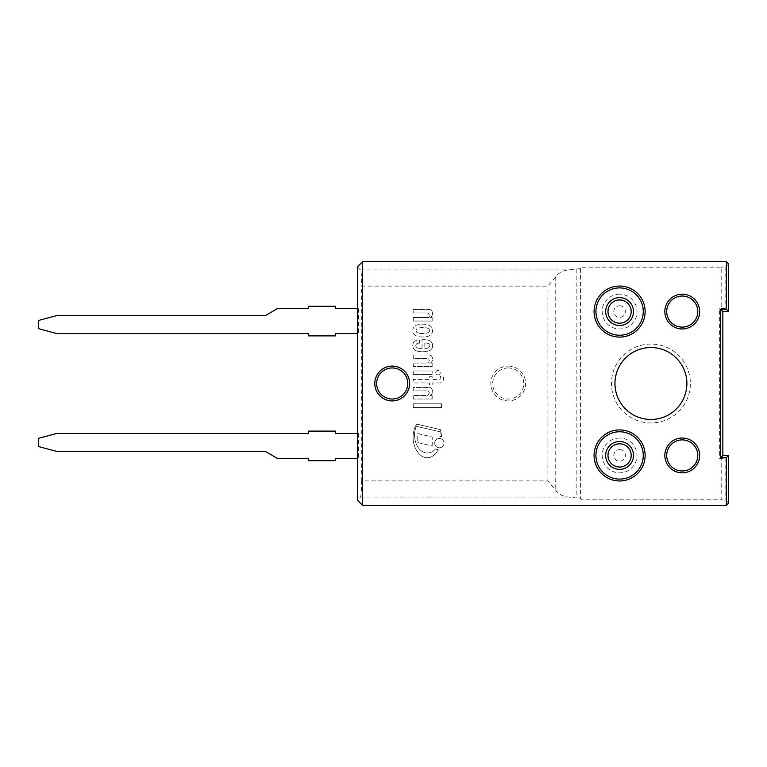 <?xml version="1.0" encoding="UTF-8"?>
<svg xmlns="http://www.w3.org/2000/svg" width="767" height="767" viewBox="0 0 767 767"><rect width="100%" height="100%" fill="white"/><g stroke="black" fill="none" stroke-linecap="round" stroke-linejoin="round"><path stroke-width="0.58" stroke-dasharray="3.83 2.88" d="M619.592 438.024A17.401 17.401 0 0 0 602.191 455.435A17.401 17.401 0 0 0 619.592 472.836A17.401 17.401 0 0 0 636.993 455.435A17.401 17.401 0 0 0 619.592 438.024M619.592 294.164A17.401 17.401 0 0 0 602.191 311.565A17.401 17.401 0 0 0 619.592 328.976A17.401 17.401 0 0 0 636.993 311.565A17.401 17.401 0 0 0 619.592 294.164M722.83 311.565L719.619 308.363L719.619 458.637L722.83 455.435M357.393 266.897L360.423 269.926C361.219 271.518 361.65 276.916 361.717 286.11L547.897 286.11L555.749 276.619C558.961 272.688 563.227 270.454 568.548 269.926L580.571 268.594L582.009 267.165L721.191 267.165L721.191 308.363L719.619 308.363M721.191 308.363L725.812 308.737L728.65 311.565M728.65 455.435L725.812 458.263L721.191 458.637L721.191 499.835L582.009 499.835L580.571 498.406L568.548 497.074C563.227 496.546 558.961 494.312 555.749 490.381L547.897 480.89L361.717 480.89C361.65 490.084 361.219 495.482 360.423 497.074L357.393 500.103M719.619 458.637L721.191 458.637M619.592 441.504A13.921 13.921 0 0 0 607.541 462.396A13.921 13.921 0 0 0 631.653 462.396A13.921 13.921 0 0 0 619.592 441.504M619.592 297.644A13.921 13.921 0 0 0 607.541 318.535A13.921 13.921 0 0 0 631.653 318.535A13.921 13.921 0 0 0 619.592 297.644M682.246 438.024A17.401 17.401 0 0 0 667.175 464.131A17.401 17.401 0 0 0 697.318 464.131A17.401 17.401 0 0 0 682.246 438.024A17.401 17.401 0 0 1 697.318 464.131A17.401 17.401 0 0 1 667.175 464.131A17.401 17.401 0 0 1 682.246 438.024A17.401 17.401 0 0 0 667.175 464.131A17.401 17.401 0 0 0 697.318 464.131A17.401 17.401 0 0 0 682.246 438.024M682.246 294.164A17.401 17.401 0 0 0 667.175 320.27A17.401 17.401 0 0 0 697.318 320.27A17.401 17.401 0 0 0 682.246 294.164A17.401 17.401 0 0 1 697.318 320.27A17.401 17.401 0 0 1 667.175 320.27A17.401 17.401 0 0 1 682.246 294.164A17.401 17.401 0 0 0 667.175 320.27A17.401 17.401 0 0 0 697.318 320.27A17.401 17.401 0 0 0 682.246 294.164M619.592 429.903A25.522 25.522 0 0 0 597.493 468.196A25.522 25.522 0 0 0 641.701 468.196A25.522 25.522 0 0 0 619.592 429.903M619.592 286.043A25.522 25.522 0 0 0 597.493 324.336A25.522 25.522 0 0 0 641.701 324.336A25.522 25.522 0 0 0 619.592 286.043M392.205 366.099A17.401 17.401 0 0 0 377.134 392.205A17.401 17.401 0 0 0 407.277 392.205A17.401 17.401 0 0 0 392.205 366.099M508.214 366.099A17.401 17.401 0 0 1 523.286 392.205A17.401 17.401 0 0 1 493.143 392.205A17.401 17.401 0 0 1 508.214 366.099A17.401 17.401 0 0 0 493.143 392.205A17.401 17.401 0 0 0 523.286 392.205A17.401 17.401 0 0 0 508.214 366.099M650.915 344.057A39.443 39.443 0 0 0 616.754 403.221A39.443 39.443 0 0 0 685.084 403.221A39.443 39.443 0 0 0 650.915 344.057M728.65 503.047L725.812 500.209L721.191 499.835M721.191 267.165L725.812 266.791L728.65 263.953M582.009 267.165L582.009 499.835M361.717 480.89L361.717 286.11M435.771 448.791A14.707 14.707 0 0 1 432.569 451.533A9.866 9.866 0 0 1 427.967 452.971A9.271 9.271 0 0 1 423.72 452.223A12.358 12.358 0 0 1 419.52 449.203A15.944 15.944 0 0 1 416.673 444.86A20.383 20.383 0 0 1 415.1 440.114A25.311 25.311 0 0 1 414.563 434.534A20.719 20.719 0 0 1 415.599 428.274A16.615 16.615 0 0 1 416.356 426.299L440.181 431.831A44.975 44.975 0 0 1 439.836 436.413A6.711 6.711 0 0 1 441.504 436.759A24.592 24.592 0 0 0 440.296 429.587L416.702 424.103A21.112 21.112 0 0 0 414.391 428.906A28.83 28.83 0 0 0 413.423 441.696A25.464 25.464 0 0 0 414.64 446.308A24.429 24.429 0 0 0 417.114 451.255A16.788 16.788 0 0 0 421.102 455.665A10.633 10.633 0 0 0 426.27 457.688A9.952 9.952 0 0 0 431.581 456.729A13.087 13.087 0 0 0 435.598 453.642A17.746 17.746 0 0 0 438.197 449.721A6.711 6.711 0 0 1 435.771 448.791A14.707 14.707 0 0 1 432.569 451.533A9.866 9.866 0 0 1 427.967 452.971A9.271 9.271 0 0 1 423.72 452.223A12.358 12.358 0 0 1 419.52 449.203A15.944 15.944 0 0 1 416.673 444.86A20.383 20.383 0 0 1 415.1 440.114A25.311 25.311 0 0 1 414.563 434.534A20.719 20.719 0 0 1 415.599 428.274A16.615 16.615 0 0 1 416.356 426.299L440.181 431.831A44.975 44.975 0 0 1 439.836 436.413A6.711 6.711 0 0 1 441.504 436.759A24.592 24.592 0 0 0 440.296 429.587L416.702 424.103A21.112 21.112 0 0 0 414.391 428.906A28.83 28.83 0 0 0 413.423 441.696A25.464 25.464 0 0 0 414.64 446.308A24.429 24.429 0 0 0 417.114 451.255A16.788 16.788 0 0 0 421.102 455.665A10.633 10.633 0 0 0 426.27 457.688A9.952 9.952 0 0 0 431.581 456.729A13.087 13.087 0 0 0 435.598 453.642A17.746 17.746 0 0 0 438.197 449.721A6.711 6.711 0 0 1 435.771 448.791M413.231 374.43L432.176 374.43L432.176 370.988L413.231 370.988L413.231 374.43L432.176 374.43L432.176 370.988L413.231 370.988L413.231 374.43M432.214 445.943L432.214 436.969L417.747 433.604L417.747 442.578L432.214 445.943L432.214 436.969L417.747 433.604L417.747 442.578L432.214 445.943M432.176 384.861L432.176 382.944L439.395 382.944A4.516 4.516 0 0 0 443.709 378.716A6.289 6.289 0 0 0 443.182 376.53L440.028 376.53A3.068 3.068 0 0 1 440.344 377.92A1.467 1.467 0 0 1 439.549 379.262A1.927 1.927 0 0 1 438.782 379.406L432.176 379.406L432.176 376.722L429.501 376.722L429.501 379.406L413.231 379.406L413.231 382.944L429.501 382.944L429.501 384.861L432.176 384.861L432.176 382.944L439.395 382.944A4.516 4.516 0 0 0 443.709 378.716A6.289 6.289 0 0 0 443.182 376.53L440.028 376.53A3.068 3.068 0 0 1 440.344 377.92A1.467 1.467 0 0 1 439.549 379.262A1.927 1.927 0 0 1 438.782 379.406L432.176 379.406L432.176 376.722L429.501 376.722L429.501 379.406L413.231 379.406L413.231 382.944L429.501 382.944L429.501 384.861L432.176 384.861M434.678 443.115A4.669 4.669 0 0 0 441.687 447.161A4.669 4.669 0 0 0 441.687 439.069A4.669 4.669 0 0 0 434.678 443.115A4.669 4.669 0 0 0 441.687 447.161A4.669 4.669 0 0 0 441.687 439.069A4.669 4.669 0 0 0 434.678 443.115M437.947 374.967A2.263 2.263 0 0 0 439.913 371.573A2.263 2.263 0 0 0 435.992 371.573A2.263 2.263 0 0 0 437.947 374.967A2.263 2.263 0 0 0 439.913 371.573A2.263 2.263 0 0 0 435.992 371.573A2.263 2.263 0 0 0 437.947 374.967M430.364 317.605L432.176 317.605L430.364 317.605A4.823 4.823 0 0 0 432.224 311.92A3.317 3.317 0 0 0 428.494 309.475L413.231 309.475L413.231 312.917L426.634 312.917A4.075 4.075 0 0 1 428.638 313.396A2.579 2.579 0 0 1 427.104 317.509L413.231 317.509L413.231 321.047L432.176 321.047L432.176 317.605L432.176 321.047L413.231 321.047L413.231 317.509L427.104 317.509A2.196 2.196 0 0 0 428.638 313.396A4.075 4.075 0 0 0 426.634 312.917L413.231 312.917L413.231 309.475L428.494 309.475A3.384 3.384 0 0 1 432.224 311.92A4.861 4.861 0 0 1 430.364 317.605M429.731 345.859A2.033 2.033 0 0 1 429.117 347.25A2.033 2.033 0 0 0 429.731 345.859A2.694 2.694 0 0 0 429.347 344.287A2.694 2.694 0 0 1 429.731 345.859M428.446 343.558A2.042 2.042 0 0 1 429.347 344.287A2.042 2.042 0 0 0 428.446 343.558A5.494 5.494 0 0 0 426.251 343.137A5.494 5.494 0 0 1 428.446 343.558M426.251 343.137L424.813 343.137L426.251 343.137M424.813 343.137L424.813 348.4L424.813 343.137M427.296 348.208A8.36 8.36 0 0 1 424.813 348.4A8.36 8.36 0 0 0 427.296 348.208A3.03 3.03 0 0 0 429.117 347.25A3.03 3.03 0 0 1 427.296 348.208M416.788 343.769A5.379 5.379 0 0 1 419.53 343.117A5.379 5.379 0 0 0 416.788 343.769A1.505 1.505 0 0 0 416.356 344.172A1.505 1.505 0 0 1 416.788 343.769M416.011 346.579A2.224 2.224 0 0 1 416.356 344.172A2.224 2.224 0 0 0 417.21 347.787A2.445 2.445 0 0 1 416.011 346.579M419.07 348.304A6.28 6.28 0 0 1 417.21 347.787A6.28 6.28 0 0 0 419.07 348.304A47.755 47.755 0 0 0 422.032 348.4A47.755 47.755 0 0 1 419.07 348.304M422.032 348.4L422.032 339.695L422.032 348.4M422.032 339.695L423.758 339.695L422.032 339.695M423.758 339.695A22.147 22.147 0 0 1 428.159 340.174A22.147 22.147 0 0 0 423.758 339.695M428.159 340.174A6.702 6.702 0 0 1 430.939 341.507A6.702 6.702 0 0 0 428.159 340.174M430.939 341.507A5.34 5.34 0 0 1 432.339 343.808A5.34 5.34 0 0 0 430.939 341.507M432.339 343.808A6.51 6.51 0 0 1 432.463 347.154A6.51 6.51 0 0 0 432.339 343.808M432.463 347.154A5.331 5.331 0 0 1 430.124 350.251A5.331 5.331 0 0 0 432.463 347.154M430.124 350.251A12.234 12.234 0 0 1 425.743 351.554A12.234 12.234 0 0 0 430.124 350.251M425.743 351.554A24.899 24.899 0 0 1 422.799 351.746A24.899 24.899 0 0 0 425.743 351.554M422.799 351.746A17.488 17.488 0 0 1 416.011 350.701A17.488 17.488 0 0 0 422.799 351.746M416.011 350.701A14.611 14.611 0 0 1 414.726 349.896A14.611 14.611 0 0 0 416.011 350.701M414.726 349.896A5.216 5.216 0 0 1 413.48 348.41A5.216 5.216 0 0 0 414.726 349.896M413.48 348.41A6.644 6.644 0 0 1 412.847 346.3A6.644 6.644 0 0 0 413.48 348.41M412.847 346.3A6.031 6.031 0 0 1 413.327 343.041A6.031 6.031 0 0 0 412.847 346.3M413.327 343.041A5.542 5.542 0 0 1 414.065 341.909A5.542 5.542 0 0 0 413.327 343.041M414.477 341.507A6.999 6.999 0 0 1 418.705 339.886A6.999 6.999 0 0 0 414.477 341.507M418.705 339.886L419.549 339.886L418.705 339.886M419.549 339.886L419.549 343.117L419.549 339.886M432.176 363.136L430.364 363.136A4.823 4.823 0 0 0 432.224 357.451A3.317 3.317 0 0 0 428.494 355.006L413.231 355.006L413.231 358.448L426.634 358.448A4.075 4.075 0 0 1 428.638 358.927A2.579 2.579 0 0 1 427.104 363.04L413.231 363.04L413.231 366.578L432.176 366.578L432.176 363.136L430.364 363.136A4.823 4.823 0 0 0 432.224 357.451A3.317 3.317 0 0 0 428.494 355.006L413.231 355.006L413.231 358.448L426.634 358.448A4.075 4.075 0 0 1 428.638 358.927A2.579 2.579 0 0 1 427.104 363.04L413.231 363.04L413.231 366.578L432.176 366.578L432.176 363.136M429.501 330.577A1.687 1.687 0 0 1 428.849 332.121L428.494 332.399A5.158 5.158 0 0 1 427.229 333.012A15.695 15.695 0 0 1 425.1 333.424A21.84 21.84 0 0 1 421.745 333.52A19.932 19.932 0 0 1 419.645 333.329A10.537 10.537 0 0 1 417.344 332.657A3.442 3.442 0 0 1 416.395 331.795A2.819 2.819 0 0 1 416.395 329.35A3.442 3.442 0 0 1 417.344 328.497A10.537 10.537 0 0 1 419.645 327.825A19.932 19.932 0 0 1 421.745 327.634A21.84 21.84 0 0 1 425.1 327.73A15.695 15.695 0 0 1 427.229 328.132A5.158 5.158 0 0 1 428.494 328.746L428.849 329.024A1.774 1.774 0 0 1 428.849 332.121L428.494 332.399A5.158 5.158 0 0 1 427.229 333.012A15.695 15.695 0 0 1 425.1 333.424A21.84 21.84 0 0 1 421.745 333.52A19.932 19.932 0 0 1 419.645 333.329A10.537 10.537 0 0 1 417.344 332.657A3.442 3.442 0 0 1 416.395 331.795A2.819 2.819 0 0 1 416.395 329.35A3.442 3.442 0 0 1 417.344 328.497A10.537 10.537 0 0 1 419.645 327.825A19.932 19.932 0 0 1 421.745 327.634A21.84 21.84 0 0 1 425.1 327.73A15.695 15.695 0 0 1 427.229 328.132A5.158 5.158 0 0 1 428.494 328.746L428.849 329.024A1.774 1.774 0 0 1 429.501 330.577M413.912 327.087A6.328 6.328 0 0 0 413.912 334.067L413.998 334.191A7.171 7.171 0 0 0 416.203 335.831A15.628 15.628 0 0 0 418.705 336.617A18.283 18.283 0 0 0 422.492 337.001A19.491 19.491 0 0 0 425.091 336.876A25.263 25.263 0 0 0 427.372 336.492A11.63 11.63 0 0 0 429.539 335.658A6.078 6.078 0 0 0 431.217 334.383A4.429 4.429 0 0 0 432.051 333.175A7.085 7.085 0 0 0 432.051 327.979A4.429 4.429 0 0 0 431.217 326.771A6.078 6.078 0 0 0 429.539 325.496A11.63 11.63 0 0 0 427.372 324.662A25.263 25.263 0 0 0 425.091 324.278A19.491 19.491 0 0 0 422.492 324.153A18.283 18.283 0 0 0 418.705 324.527A15.628 15.628 0 0 0 416.203 325.323A7.171 7.171 0 0 0 413.998 326.963L413.912 327.087A6.328 6.328 0 0 0 413.912 334.067L413.998 334.191A7.171 7.171 0 0 0 416.203 335.831A15.628 15.628 0 0 0 418.705 336.617A18.283 18.283 0 0 0 422.492 337.001A19.491 19.491 0 0 0 425.091 336.876A25.263 25.263 0 0 0 427.372 336.492A11.63 11.63 0 0 0 429.539 335.658A6.078 6.078 0 0 0 431.217 334.383A4.429 4.429 0 0 0 432.051 333.175A7.085 7.085 0 0 0 432.051 327.979A4.429 4.429 0 0 0 431.217 326.771A6.078 6.078 0 0 0 429.539 325.496A11.63 11.63 0 0 0 427.372 324.662A25.263 25.263 0 0 0 425.091 324.278A19.491 19.491 0 0 0 422.492 324.153A18.283 18.283 0 0 0 418.705 324.527A15.628 15.628 0 0 0 416.203 325.323A7.171 7.171 0 0 0 413.998 326.963L413.912 327.087M432.176 395.58L430.364 395.58A4.823 4.823 0 0 0 432.224 389.895A3.317 3.317 0 0 0 428.494 387.44L413.231 387.44L413.231 390.892L426.634 390.892A4.075 4.075 0 0 1 428.638 391.362A2.579 2.579 0 0 1 427.104 395.484L413.231 395.484L413.231 399.022L432.176 399.022L432.176 395.58L430.364 395.58A4.823 4.823 0 0 0 432.224 389.895A3.317 3.317 0 0 0 428.494 387.44L413.231 387.44L413.231 390.892L426.634 390.892A4.075 4.075 0 0 1 428.638 391.362A2.579 2.579 0 0 1 427.104 395.484L413.231 395.484L413.231 399.022L432.176 399.022L432.176 395.58M413.231 407.536L441.562 407.536L441.562 403.806L413.231 403.806L413.231 407.536L441.562 407.536L441.562 403.806L413.231 403.806L413.231 407.536M357.393 433.441L335.352 433.441L335.352 431.121L308.67 431.121L308.67 433.441L56.748 433.441L38.35 438.379L38.35 446.499L56.748 451.427L265.507 451.427L277.347 458.388L308.67 458.388L308.67 460.708L335.352 460.708L335.352 458.388L357.393 458.388M358.457 433.441L358.457 458.388M357.393 308.612L335.352 308.612L335.352 306.292L308.67 306.292L308.67 308.612L277.347 308.612L265.507 315.573L56.748 315.573L38.35 320.501L38.35 328.621L56.748 333.559L308.67 333.559L308.67 335.879L335.352 335.879L335.352 333.559L357.393 333.559M358.457 308.612L358.457 333.559M619.592 449.625A5.8 5.8 0 0 1 625.393 455.435A5.8 5.8 0 0 1 619.592 461.235A5.8 5.8 0 0 1 613.792 455.435A5.8 5.8 0 0 1 619.592 449.625M619.592 305.765A5.8 5.8 0 0 1 625.393 311.565A5.8 5.8 0 0 1 619.592 317.375A5.8 5.8 0 0 1 613.792 311.565A5.8 5.8 0 0 1 619.592 305.765M508.214 367.949A15.551 15.551 0 0 0 494.753 391.275A15.551 15.551 0 0 0 521.685 391.275A15.551 15.551 0 0 0 508.214 367.949M682.246 296.024A15.551 15.551 0 0 0 668.776 319.34A15.551 15.551 0 0 0 695.707 319.34A15.551 15.551 0 0 0 682.246 296.024M682.246 439.884A15.551 15.551 0 0 0 668.776 463.201A15.551 15.551 0 0 0 695.707 463.201A15.551 15.551 0 0 0 682.246 439.884M360.423 497.074L568.548 497.074M360.423 269.926L568.548 269.926M580.571 268.594L580.571 498.406M576.861 269.255L576.861 497.745M555.749 276.619L555.749 490.381M725.812 266.791L725.812 308.737M547.897 480.89L547.897 286.11M725.812 458.263L725.812 500.209"/><path stroke-width="1.15" d="M720.558 457.707L720.558 309.293L722.83 311.565L722.83 455.435L720.558 457.707L726.378 457.707L728.65 455.435L722.83 455.435M722.83 311.565L728.65 311.565L726.378 309.293L726.378 261.681L362.609 261.681L357.393 266.897L357.393 500.103L362.609 505.319L726.378 505.319L728.65 503.047L728.65 455.435M720.558 309.293L726.378 309.293M619.592 441.504A13.921 13.921 0 0 1 631.653 462.396A13.921 13.921 0 0 1 607.541 462.396A13.921 13.921 0 0 1 619.592 441.504M619.592 297.644A13.921 13.921 0 0 1 631.653 318.535A13.921 13.921 0 0 1 607.541 318.535A13.921 13.921 0 0 1 619.592 297.644M682.246 438.024A17.401 17.401 0 0 1 697.318 464.131A17.401 17.401 0 0 1 667.175 464.131A17.401 17.401 0 0 1 682.246 438.024M682.246 294.164A17.401 17.401 0 0 1 697.318 320.27A17.401 17.401 0 0 1 667.175 320.27A17.401 17.401 0 0 1 682.246 294.164M619.592 429.903A25.522 25.522 0 0 1 641.701 468.196A25.522 25.522 0 0 1 597.493 468.196A25.522 25.522 0 0 1 619.592 429.903M619.592 286.043A25.522 25.522 0 0 1 641.701 324.336A25.522 25.522 0 0 1 597.493 324.336A25.522 25.522 0 0 1 619.592 286.043M392.205 366.099A17.401 17.401 0 0 1 407.277 392.205A17.401 17.401 0 0 1 377.134 392.205A17.401 17.401 0 0 1 392.205 366.099M650.915 347.537A35.963 35.963 0 0 1 682.064 401.486A35.963 35.963 0 0 1 619.774 401.486A35.963 35.963 0 0 1 650.915 347.537M728.65 311.565L728.65 263.953L726.378 261.681M726.378 505.319L726.378 457.707M362.609 261.681L362.609 505.319M277.347 458.388L265.507 451.427L56.748 451.427L38.35 446.499L38.35 438.379L56.748 433.441L308.67 433.441L308.67 431.121L335.352 431.121L335.352 433.441L357.393 433.441L357.393 458.388L335.352 458.388L335.352 460.708L308.67 460.708L308.67 458.388L277.347 458.388M265.507 315.573L277.347 308.612L308.67 308.612L308.67 306.292L335.352 306.292L335.352 308.612L357.393 308.612L357.393 333.559L335.352 333.559L335.352 335.879L308.67 335.879L308.67 333.559L56.748 333.559L38.35 328.621L38.35 320.501L56.748 315.573L265.507 315.573M619.592 443.825A11.601 11.601 0 0 1 629.64 461.235A11.601 11.601 0 0 1 609.544 461.235A11.601 11.601 0 0 1 619.592 443.825M619.592 299.964A11.601 11.601 0 0 1 629.64 317.375A11.601 11.601 0 0 1 609.544 317.375A11.601 11.601 0 0 1 619.592 299.964M682.246 439.884A15.551 15.551 0 0 1 695.707 463.201A15.551 15.551 0 0 1 668.776 463.201A15.551 15.551 0 0 1 682.246 439.884M682.246 296.024A15.551 15.551 0 0 1 695.707 319.34A15.551 15.551 0 0 1 668.776 319.34A15.551 15.551 0 0 1 682.246 296.024M619.592 431.763A23.672 23.672 0 0 1 640.09 467.266A23.672 23.672 0 0 1 599.094 467.266A23.672 23.672 0 0 1 619.592 431.763M619.592 287.903A23.672 23.672 0 0 1 640.09 323.406A23.672 23.672 0 0 1 599.094 323.406A23.672 23.672 0 0 1 619.592 287.903M392.205 367.949A15.551 15.551 0 0 1 405.666 391.275A15.551 15.551 0 0 1 378.735 391.275A15.551 15.551 0 0 1 392.205 367.949"/></g></svg>
